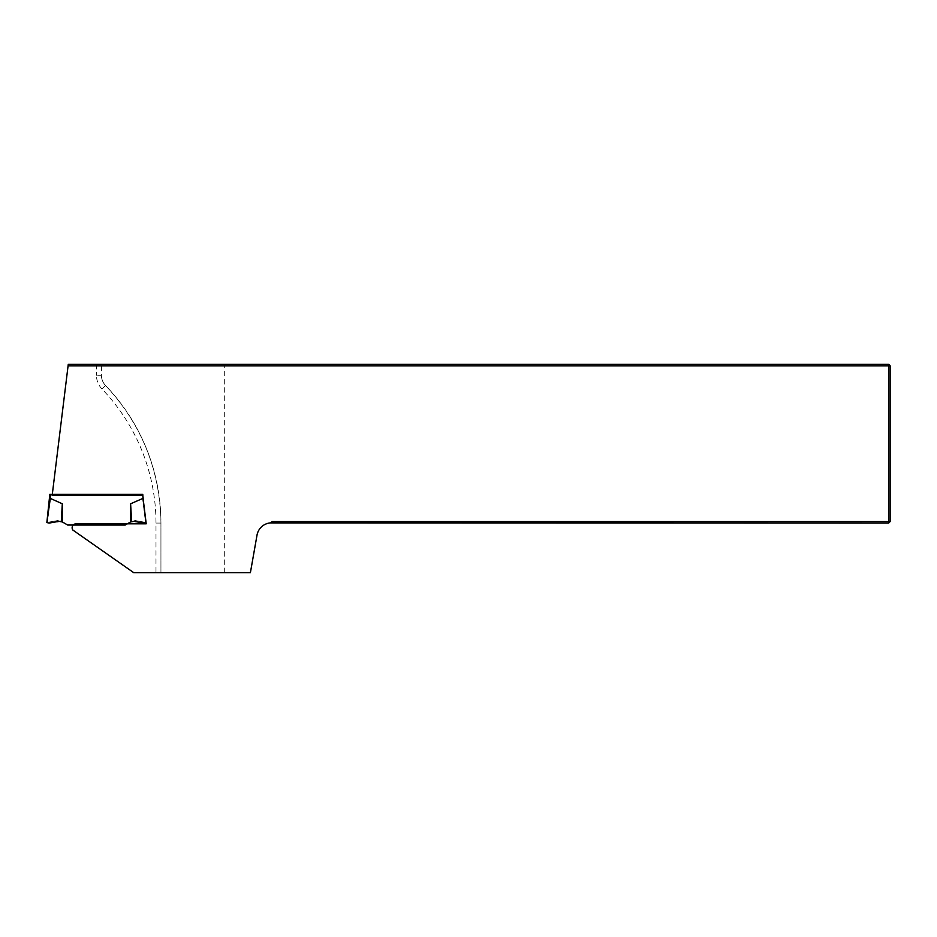 <?xml version="1.0" encoding="UTF-8"?>
<svg xmlns="http://www.w3.org/2000/svg" width="937" height="937" viewBox="0 0 937 937"><rect width="100%" height="100%" fill="white"/><g stroke="black" fill="none" stroke-linecap="round" stroke-linejoin="round"><path stroke-width="0.7" stroke-dasharray="4.68 3.51" d="M224.693 572.671L224.693 365.817L888.663 365.817L888.663 364.329L68.26 364.329L52.156 495.532L142.74 495.532L146.219 523.806L76.108 523.806A3.971 3.971 0 0 0 72.84 530.037L133.733 572.671L250.402 572.671L257.019 535.132A14.887 14.887 0 0 1 270.313 522.905L272.198 521.581L270.313 522.905L274.26 523.069L888.663 523.069L888.663 521.581L272.198 521.581L270.313 522.905M888.663 365.817L888.663 521.581L890.15 521.581L890.15 365.817L888.663 365.817M224.693 365.817L223.357 364.329M890.15 521.581L888.663 523.069M888.663 364.329L890.15 365.817M155.987 523.069L160.941 523.069A198.421 198.421 0 0 0 105.565 385.552A14.887 14.887 0 0 1 101.419 375.245C101.477 379.216 102.859 382.647 105.565 385.552C141.686 424.285 160.145 470.116 160.941 523.069L160.941 572.671L160.941 523.069A198.421 198.421 0 0 0 105.565 385.552A14.887 14.887 0 0 1 101.419 375.245L101.419 364.329L101.419 375.245L96.452 375.245A19.841 19.841 0 0 0 101.992 388.996A193.467 193.467 0 0 1 155.987 523.069L155.987 572.671M49.181 523.069L47.342 522.67L50.329 498.414L62.299 503.778L61.292 521.487L49.181 523.069M61.292 521.487L67.71 525.048L125.207 525.048L131.625 521.487L145.563 522.67L142.588 498.414L143.08 494.291L50.317 494.291L47.342 522.67M59.863 521.265L57.848 520.527L59.863 521.265M62.299 521.932L62.299 503.778M145.563 522.67L143.08 494.291L143.08 498.332L130.606 503.778L130.606 521.932M49.017 522.085L57.848 520.527L49.017 522.085M133.054 521.265L135.069 520.527L133.054 521.265M131.625 521.487L130.606 503.778M143.9 522.085L135.069 520.527L143.9 522.085M96.452 364.329L96.452 375.245M105.565 385.552L101.992 388.996"/><path stroke-width="1.41" d="M270.313 522.905A14.887 14.887 0 0 0 257.019 535.132L250.402 572.671L133.733 572.671L72.84 530.037A3.971 3.971 0 0 1 76.108 523.806L146.219 523.806L142.74 495.532L52.156 495.532L68.085 365.817L890.15 365.817L890.15 521.581L888.663 523.069L270.313 522.905L272.198 521.581L888.663 521.581L888.663 364.329L890.15 365.817M68.085 365.817L68.26 364.329L888.663 364.329M888.663 523.069L888.663 521.581L890.15 521.581M47.342 522.67L49.181 523.069L58.961 521.347L62.299 521.932L62.299 503.778L50.329 498.414L46.85 522.565L49.825 494.291L142.588 494.291L146.067 522.565L143.08 498.332L130.606 503.778L130.606 521.932L125.207 525.048L67.71 525.048L62.299 521.932M49.825 494.291L50.317 498.414L50.317 494.291M61.292 521.487L62.299 503.778M145.563 522.67L143.724 523.069L133.956 521.347L130.606 521.932M131.625 521.487L130.606 503.778"/></g></svg>
